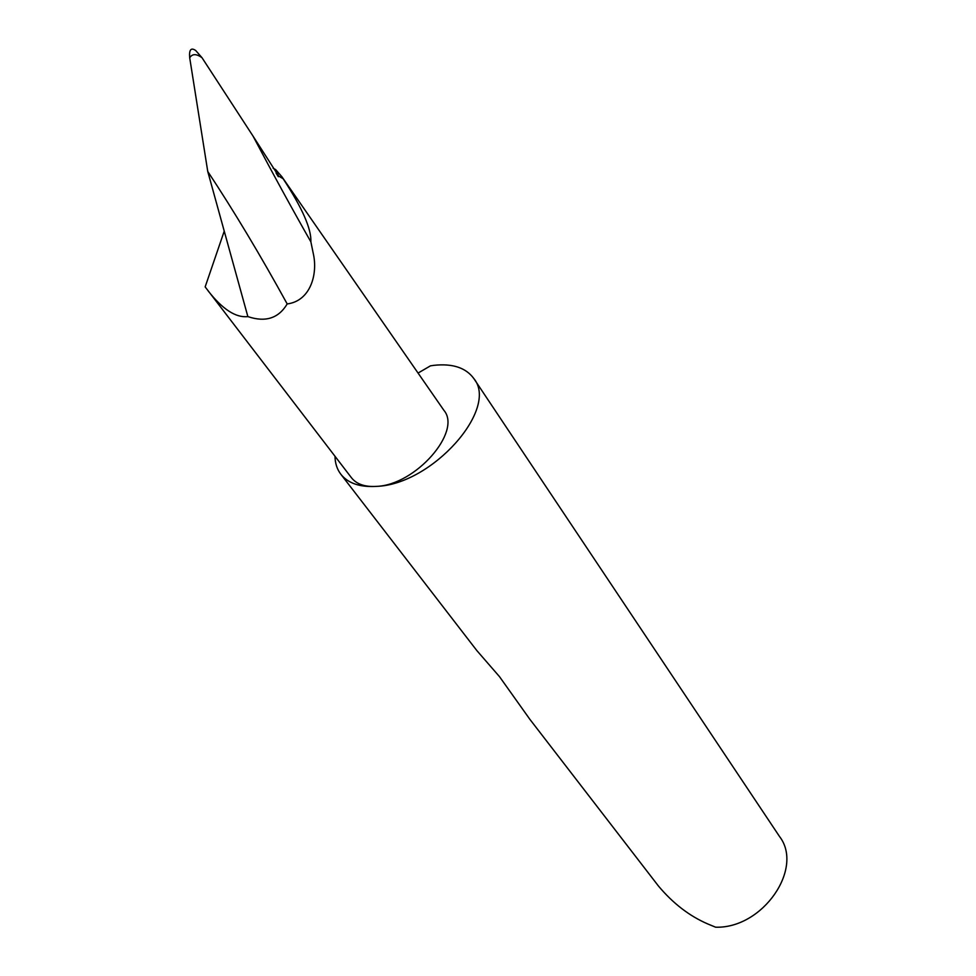 <?xml version="1.0" encoding="UTF-8"?>
<svg xmlns="http://www.w3.org/2000/svg" width="976" height="976" viewBox="0 0 976 976"><rect width="100%" height="100%" fill="white"/><g stroke="black" fill="none" stroke-linecap="round" stroke-linejoin="round"><path stroke-width="1.46" d="M340.905 474.336L476.861 650.602L499.492 676.649L529.895 719.361L658.336 885.891C672.964 903.386 689.483 916.098 707.893 924.004L715.615 927.2C762.756 928.713 804.248 868.323 779.482 836.444L473.799 378.505C499.261 408.7 432.039 484.682 376.455 486.377C360.022 487.366 348.176 483.352 340.905 474.336C337.074 469.346 335.097 463.332 335 456.28M418.057 373.064L430.477 365.829L433.966 365.329C452.608 363.34 465.894 367.732 473.799 378.505M275.622 169.568L278.685 176.107L283.101 178.693C302.218 207.864 311.478 228.909 310.88 241.865C292.263 209.132 272.987 173.899 253.052 136.14L202.02 57.73C196.383 53.643 192.272 53.656 189.698 57.767L207.754 171.471L224.236 231.129L205.155 286.895L351.555 477.874C356.691 484.242 364.987 487.073 376.443 486.377C415.398 485.182 462.221 431.599 443.897 410.323L281.881 176.729L275.622 169.568L273.121 168.25M208.132 290.897C222.638 309.38 235.887 317.944 247.867 316.602C265.509 322.544 278.611 318.322 287.188 303.939C260.36 255.114 233.874 210.962 207.754 171.471M278.685 176.107L253.052 136.14M202.02 57.73L195.712 50.532C190.991 47.263 188.978 49.678 189.698 57.767M283.101 178.693L281.881 176.729M310.88 241.865L313.345 253.845C317.944 274.293 310.441 300.986 287.188 303.939M224.236 231.129L247.867 316.602M276.062 173.008L278.343 176.693"/></g></svg>
